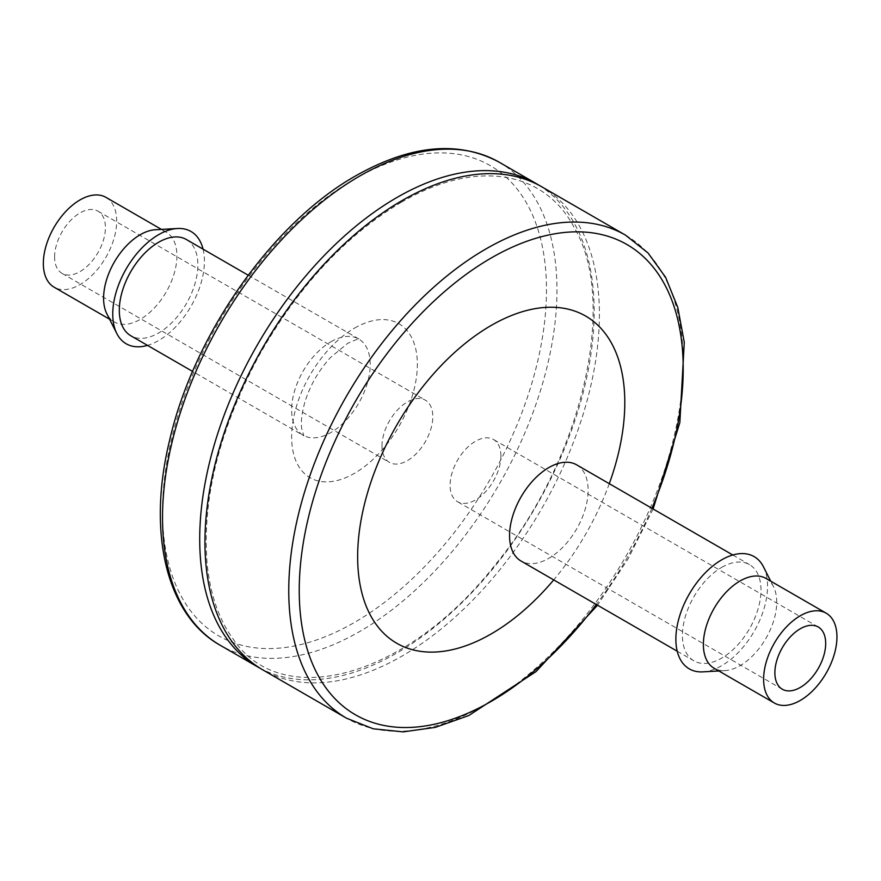 <?xml version="1.0" encoding="UTF-8"?>
<svg xmlns="http://www.w3.org/2000/svg" width="881" height="881" viewBox="0 0 881 881"><rect width="100%" height="100%" fill="white"/><g stroke="black" fill="none" stroke-linecap="round" stroke-linejoin="round"><path stroke-width="0.66" stroke-dasharray="4.41 3.3" d="M609.278 483.68A188.908 109.068 -60 0 1 553.72 579.907M576.626 464.827A55.558 32.079 -60 0 1 576.626 528.985A55.558 32.079 -60 0 1 521.067 561.054M541.628 186.717A278.914 161.036 -60 0 1 541.628 508.778A278.914 161.036 -60 0 1 262.714 669.813M721.704 567.375A55.558 32.079 -60 0 1 749.489 564.622A55.558 32.079 -60 0 1 749.489 628.781A55.558 32.079 -60 0 1 693.931 660.86A55.558 32.079 -60 0 1 685.407 616.337A55.558 32.079 -60 0 1 721.704 567.375M538.985 185.241A278.914 161.036 -60 0 1 536.386 505.749A278.914 161.036 -60 0 1 260.115 668.25M763.486 566.846A64.82 37.42 -60 0 1 754.114 631.457A64.82 37.42 -60 0 1 702.851 671.873M765.974 578.421A51.858 29.943 -60 0 1 773.463 586.614A51.858 29.943 -60 0 1 765.974 638.296A51.858 29.943 -60 0 1 724.953 670.628A51.858 29.943 -60 0 1 714.117 668.238M500.915 455.929A35.934 20.748 120 0 0 493.47 439.487A35.934 20.748 120 0 0 457.536 460.234A35.934 20.748 120 0 0 457.536 501.718A35.934 20.748 120 0 0 485.233 492.094A35.934 20.748 120 0 0 500.915 455.929M186.365 239.511A55.558 32.079 -60 0 1 186.365 303.67A55.558 32.079 -60 0 1 130.806 335.749M203.059 249.147A64.82 37.42 -60 0 1 147.501 345.385M155.342 229.743A51.858 29.943 -60 0 1 166.179 232.132A51.858 29.943 -60 0 1 166.179 292.018A51.858 29.943 -60 0 1 114.321 321.95A51.858 29.943 -60 0 1 106.832 313.757M105.94 197.355A51.858 29.943 -60 0 1 105.94 257.23A51.858 29.943 -60 0 1 54.082 287.173M54.611 256.933A35.934 20.748 -60 0 1 70.293 220.779A35.934 20.748 -60 0 1 97.978 211.154A35.934 20.748 -60 0 1 97.978 252.638A35.934 20.748 -60 0 1 62.044 273.385A35.934 20.748 -60 0 1 54.611 256.933M382.002 445.951A35.934 20.748 -60 0 1 397.683 409.797A35.934 20.748 -60 0 1 425.369 400.172A35.934 20.748 -60 0 1 425.369 441.656A35.934 20.748 -60 0 1 389.446 462.404A35.934 20.748 -60 0 1 382.002 445.951M651.885 508.271A271.502 156.752 -60 0 1 596.327 604.509M625.444 235.106A278.914 161.036 -60 0 1 625.444 557.166A278.914 161.036 -60 0 1 346.53 718.202M499.197 162.214A278.914 161.036 -60 0 1 499.197 484.275A278.914 161.036 -60 0 1 220.283 645.31M354.503 179.052A271.502 156.752 -60 0 1 520.759 415.59A271.502 156.752 -60 0 1 188.237 607.571A271.502 156.752 -60 0 1 354.503 179.052M354.503 328.15A88.893 51.329 -60 0 1 408.938 405.601A88.893 51.329 -60 0 1 300.069 468.461A88.893 51.329 -60 0 1 354.503 328.15M330.926 341.762A55.558 32.079 -60 0 1 358.71 339.009A55.558 32.079 -60 0 1 358.71 403.168A55.558 32.079 -60 0 1 303.152 435.247A55.558 32.079 -60 0 1 294.628 390.724A55.558 32.079 -60 0 1 330.926 341.762M653.107 508.987L628.153 558.73L597.549 605.214M677.236 651.224L693.931 660.86M732.794 554.986L749.489 564.622M401.406 202.223C345.462 235.557 297.921 286.843 258.794 356.056C219.149 429.895 201.925 499.175 207.145 563.906C210.306 594.829 219.072 619.982 233.432 639.386C281.81 711.474 406.747 678.348 495.75 564.126C582.374 459.298 618.176 302.183 574.423 227.904C544.172 170.132 475.597 158.954 401.406 202.223M773.463 586.614L770.71 581.152M724.953 670.628L718.852 670.97M248.178 275.202L359.503 339.339C359.426 340.132 361.232 336.828 347.599 343.414L330.364 357.642C318.669 370.527 310.211 385.239 304.991 401.78C301.842 412.98 300.74 421.867 301.687 428.419L303.824 435.765L192.62 371.43M818.251 626.997L493.47 439.487M782.317 689.228L457.536 501.718M109.585 319.219L114.321 321.95M161.443 229.401L166.179 232.132M62.044 273.385L389.446 462.404M97.978 211.154L425.369 400.172"/><path stroke-width="1.32" d="M553.72 579.907A188.908 109.068 -60 0 1 361.584 591.702A188.908 109.068 -60 0 1 491.224 325.43A188.908 109.068 -60 0 1 609.278 483.68M677.236 651.224L521.067 561.054A55.558 32.079 -60 0 1 512.544 516.541A55.558 32.079 -60 0 1 548.841 467.58A55.558 32.079 -60 0 1 576.626 464.827L732.794 554.986M597.549 605.214L536.033 671.597L468.769 715.548L435.302 727.376L403.146 731.869L373.236 728.807L346.53 718.202L262.714 669.813A278.914 161.036 -60 0 1 219.964 446.315A278.914 161.036 -60 0 1 402.165 200.527A278.914 161.036 -60 0 1 541.628 186.717L625.444 235.106L647.987 252.924L665.596 277.295L677.775 307.392L684.273 342.302L679.846 422.528L653.107 508.987M260.115 668.25A278.914 161.036 -60 0 1 257.472 666.785A278.914 161.036 -60 0 1 214.722 443.286A278.914 161.036 -60 0 1 396.935 197.498A278.914 161.036 -60 0 1 536.386 183.689A278.914 161.036 -60 0 1 538.985 185.241M718.852 670.97L702.851 671.873A64.82 37.42 -60 0 1 676.894 627.481A64.82 37.42 -60 0 1 721.704 559.82A64.82 37.42 -60 0 1 763.486 566.846L770.71 581.152M774.355 703.016L714.117 668.238A51.858 29.943 -60 0 1 706.166 626.688A51.858 29.943 -60 0 1 740.04 580.986A51.858 29.943 -60 0 1 765.974 578.421L826.213 613.198A51.858 29.943 -60 0 1 826.213 673.073A51.858 29.943 -60 0 1 774.355 703.016A51.858 29.943 -60 0 1 766.404 661.466A51.858 29.943 -60 0 1 800.278 615.764A51.858 29.943 -60 0 1 826.213 613.198M825.684 643.438A35.934 20.748 120 0 0 818.251 626.997A35.934 20.748 120 0 0 782.317 647.733A35.934 20.748 120 0 0 782.317 689.228A35.934 20.748 120 0 0 810.002 679.603A35.934 20.748 120 0 0 825.684 643.438M192.62 371.43L130.806 335.749A55.558 32.079 -60 0 1 122.294 291.226A55.558 32.079 -60 0 1 158.591 242.264A55.558 32.079 -60 0 1 186.365 239.511L248.178 275.202M147.501 345.385A64.82 37.42 -60 0 1 116.81 333.525A64.82 37.42 -60 0 1 158.591 234.698A64.82 37.42 -60 0 1 177.444 228.498A64.82 37.42 -60 0 1 203.059 249.147M116.81 333.525L106.832 313.757A51.858 29.943 -60 0 1 140.255 234.709A51.858 29.943 -60 0 1 155.342 229.743L177.444 228.498M109.585 319.219L54.082 287.173A51.858 29.943 -60 0 1 46.131 245.623A51.858 29.943 -60 0 1 80.017 199.921A51.858 29.943 -60 0 1 105.94 197.355L161.443 229.401M596.327 604.509A271.502 156.752 -60 0 1 307.238 649.22A271.502 156.752 -60 0 1 491.224 257.99A271.502 156.752 -60 0 1 660.089 276.722A271.502 156.752 -60 0 1 651.885 508.271M346.53 718.202A278.914 161.036 -60 0 1 303.769 494.704A278.914 161.036 -60 0 1 485.982 248.916A278.914 161.036 -60 0 1 625.444 235.106M257.472 666.785L220.283 645.31A278.914 161.036 -60 0 1 177.533 421.812A278.914 161.036 -60 0 1 359.734 176.035A278.914 161.036 -60 0 1 499.197 162.214L536.386 183.689M499.197 162.214C458.472 140.332 410.755 144.814 356.034 175.66C272.57 222.486 193.688 334.692 169.604 440.379C146.962 532.719 166.41 615.191 220.283 645.31"/></g></svg>
